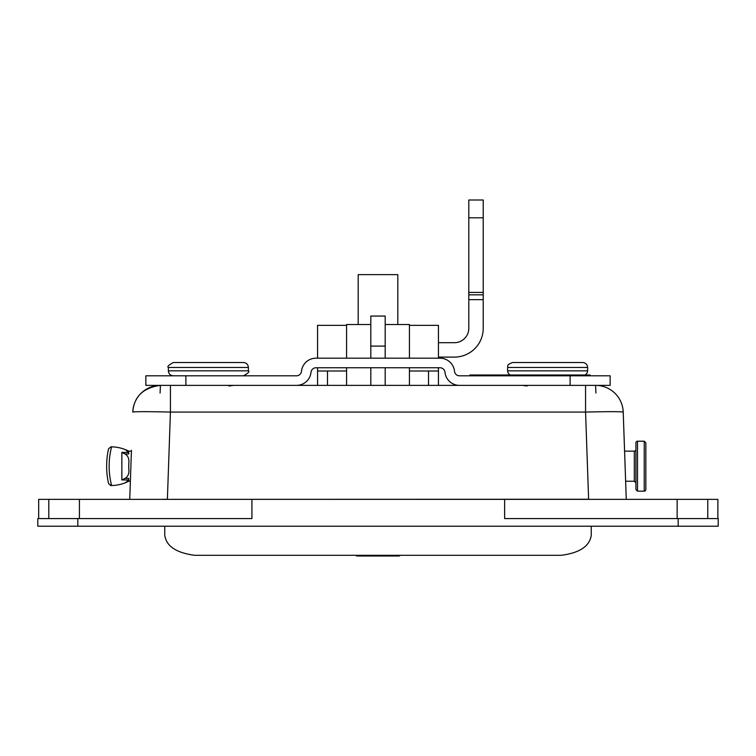 <?xml version="1.0" encoding="UTF-8"?>
<svg xmlns="http://www.w3.org/2000/svg" width="756" height="756" viewBox="0 0 756 756"><rect width="100%" height="100%" fill="white"/><g stroke="black" fill="none" stroke-linecap="round" stroke-linejoin="round"><path stroke-width="1.13" d="M128.737 453.978L128.416 452.419L121.858 452.419L125.071 453.978C128.199 455.849 129.427 459.185 128.737 463.995C129.427 459.185 128.199 455.849 125.071 453.978L128.737 453.978L128.737 451.134L131.421 451.134M128.737 463.995L128.737 468.37C129.427 473.18 128.199 476.516 125.071 478.387C128.199 476.516 129.427 473.18 128.737 468.37M125.761 482.593L128.416 479.947L121.858 479.947L125.071 478.387L128.737 478.387L128.737 481.232L127.348 481.903M624.579 451.134L634.312 451.134A1.597 1.597 0 0 0 635.919 449.536M108.562 483.594L111.028 485.55L108.562 483.594A80.051 80.051 0 0 1 108.562 448.771L111.028 446.815L108.562 448.771M110.253 485.437L111.028 485.55M111.028 446.815L111.604 446.824L111.028 446.815M128.681 481.26L125.676 482.63A40.021 40.021 0 0 1 111.604 485.541A77.547 77.547 0 0 1 111.604 446.824A40.021 40.021 0 0 1 125.676 449.744L128.737 451.134L125.676 449.744L128.416 452.419M637.516 491.154L637.516 441.211A1.597 1.597 0 0 0 635.919 442.808L635.919 489.557L637.516 491.154L644.244 491.154A1.597 1.597 0 0 0 645.841 489.557L645.841 442.808L644.244 441.211L644.244 491.154M469.901 375.798L469.901 374.995L590.115 374.995L590.115 375.798M589.963 375.798L589.963 374.995M48.8 518.569L48.8 499.357L251.928 499.357L251.928 518.569L37.8 518.569L37.8 526.223L77.821 526.223L77.821 518.569M79.418 518.569L79.418 499.357M38.679 518.569L38.679 499.357L48.8 499.357M677.14 518.569L677.14 499.357L717.879 499.357L717.879 518.569M707.767 518.569L707.767 499.357M678.179 518.569L678.179 526.223L718.2 526.223L718.2 518.569L504.63 518.569L504.63 499.357L677.14 499.357M504.63 499.357L251.928 499.357M634.312 451.134L634.312 481.232L625.628 481.232L626.261 499.253A20.015 20.015 0 0 0 626.261 499.357A20.015 20.015 0 0 1 626.261 499.253L625.779 499.357M594.613 499.357L588.612 499.357M204.12 362.511L173.322 362.511C168.579 365.101 166.925 366.755 168.361 367.473L248.403 367.473C248.11 364.458 246.456 362.804 243.441 362.511L204.12 362.511M185.891 375.798L145.861 375.798L145.861 385.371L185.891 385.371L185.891 375.798L296.55 375.798A4.961 4.961 0 0 0 301.474 371.423L301.531 370.979A14.534 14.534 0 0 1 315.961 358.183L440.039 358.183A14.534 14.534 0 0 1 454.469 370.979L454.526 371.423A4.961 4.961 0 0 0 459.45 375.798L570.109 375.798L570.109 385.371L610.139 385.371L610.139 375.798L570.109 375.798M513.333 362.511L512.559 362.511C505.386 365.299 508.599 366.244 507.597 367.473L587.639 367.473C587.346 364.458 585.692 362.804 582.678 362.511L513.333 362.511M438.433 357.106L454.394 357.106A28.813 28.813 0 0 0 483.216 328.284L483.216 292.43L468.805 292.43L468.805 328.284A14.411 14.411 0 0 1 454.394 342.695L438.433 342.695M468.805 292.43L468.805 200L483.216 200L483.216 292.43M483.216 294.831L468.805 294.831M397.807 324.532L397.807 274.636L358.193 274.636L358.193 324.532M337.176 385.371L370.818 385.371L370.818 367.756M385.182 367.756L385.182 385.371L409.421 385.371L409.421 367.756M409.421 358.183L409.421 324.532L385.182 324.532M370.818 324.532L346.579 324.532L346.579 358.183M438.433 385.371L438.433 371.007L409.421 371.007M327.49 371.007L317.567 371.007L317.567 385.371L327.49 385.371L327.49 371.007L346.579 371.007M317.567 367.756L317.567 371.007M438.433 371.007L438.433 367.756M438.433 358.183L438.433 325.335L409.421 325.335M346.579 325.335L317.567 325.335L317.567 358.183M346.579 367.756L346.579 385.371M570.109 385.371L185.891 385.371M459.45 385.371A14.534 14.534 0 0 1 445.019 372.576L444.963 372.132A4.961 4.961 0 0 0 440.039 367.756L315.961 367.756A4.961 4.961 0 0 0 311.037 372.132L310.981 372.576A14.534 14.534 0 0 1 296.55 385.371M678.179 526.223L77.821 526.223M585.569 385.371L585.569 412.067L588.612 499.253L167.388 499.357M160.074 393.025L160.433 385.371A27.66 27.66 0 0 0 132.782 412.067C131.865 438.272 131.865 438.272 132.782 412.067C135.078 411.538 147.628 411.538 170.431 412.067L167.388 499.253L161.387 499.357M130.221 499.357L129.739 499.253A20.015 20.015 0 0 1 129.739 499.357A20.015 20.015 0 0 0 129.739 499.253L130.372 481.232L128.737 481.232M131.45 450.255L129.739 499.253M626.261 499.253L623.218 412.067A27.66 27.66 0 0 0 595.567 385.371L595.926 393.025M170.431 385.371L170.431 412.067L585.569 412.067C608.372 411.538 620.922 411.538 623.218 412.067A27.66 27.66 0 0 0 595.567 385.371A27.66 27.66 0 0 1 623.218 412.067M623.917 432.073L625.666 482.111M132.782 412.067C133.963 396.626 143.177 387.724 160.433 385.371A27.66 27.66 0 0 0 132.782 412.067A27.66 27.66 0 0 1 160.433 385.371M357.153 556L398.847 556A1.597 1.578 6 0 0 400.151 555.31A1.597 1.597 0 0 1 398.847 556L357.153 555.972A1.597 1.597 0 0 1 355.84 555.31A1.597 1.578 -6 0 0 357.153 555.972L357.087 555.31M164.751 526.223L164.751 535.21C166.273 546.182 176.28 552.882 194.764 555.31L561.236 555.31C579.72 552.882 589.727 546.182 591.249 535.21L591.249 526.223M385.182 358.183L385.182 316.055L370.818 316.065L370.818 358.183M370.818 316.055L385.182 316.055L370.818 316.055M121.858 479.947L121.858 452.419M248.403 367.473L248.403 370.837L168.361 370.837L168.361 367.473M587.639 367.473L587.639 370.837L507.597 370.837L507.597 367.473M483.216 217.813L468.805 217.813M468.805 299.631L483.216 299.631M428.51 371.007L428.51 385.371M398.913 555.31L398.847 555.972M370.818 346.097L385.182 346.097M128.737 451.134L126.12 449.924M634.312 481.232L635.919 482.838M644.244 441.211L637.516 441.211M168.361 370.837C168.654 373.842 170.308 375.505 173.322 375.798M248.403 370.837C249.839 371.555 248.185 373.209 243.441 375.798M507.597 370.837L508.051 372.906L509.856 374.995M587.639 370.837L587.166 372.944L585.38 374.995M228.917 386.004L233.613 385.371M527.083 386.004L522.387 385.371"/></g></svg>
